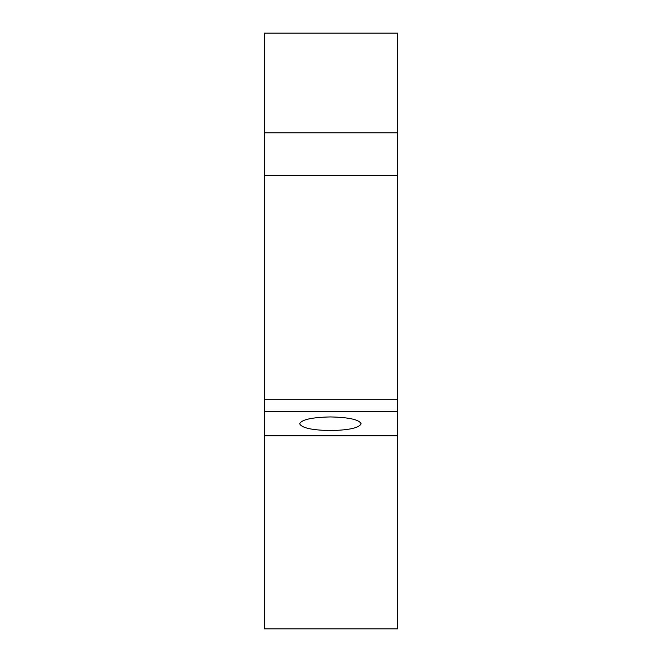 <?xml version="1.0" encoding="UTF-8"?>
<svg xmlns="http://www.w3.org/2000/svg" width="662" height="662" viewBox="0 0 662 662"><rect width="100%" height="100%" fill="white"/><g stroke="black" fill="none" stroke-linecap="round" stroke-linejoin="round"><path stroke-width="0.99" d="M397.523 435.786L397.523 628.9L264.477 628.9L264.477 435.786L397.523 435.786L397.523 411.309L264.477 411.309L264.477 175.331L397.523 175.331L397.523 411.309M330.396 416.936C349.015 417.35 359.251 419.625 361.104 423.754C359.251 427.892 349.015 430.168 330.396 430.581C311.777 430.168 301.541 427.892 299.687 423.754C301.541 419.625 311.777 417.35 330.396 416.936M264.477 435.786L264.477 411.309M264.477 175.331L264.477 132.805L397.523 132.805L397.523 175.331M264.477 132.805L264.477 33.1L397.523 33.1L397.523 132.805M397.523 399.294L264.477 399.294"/></g></svg>
